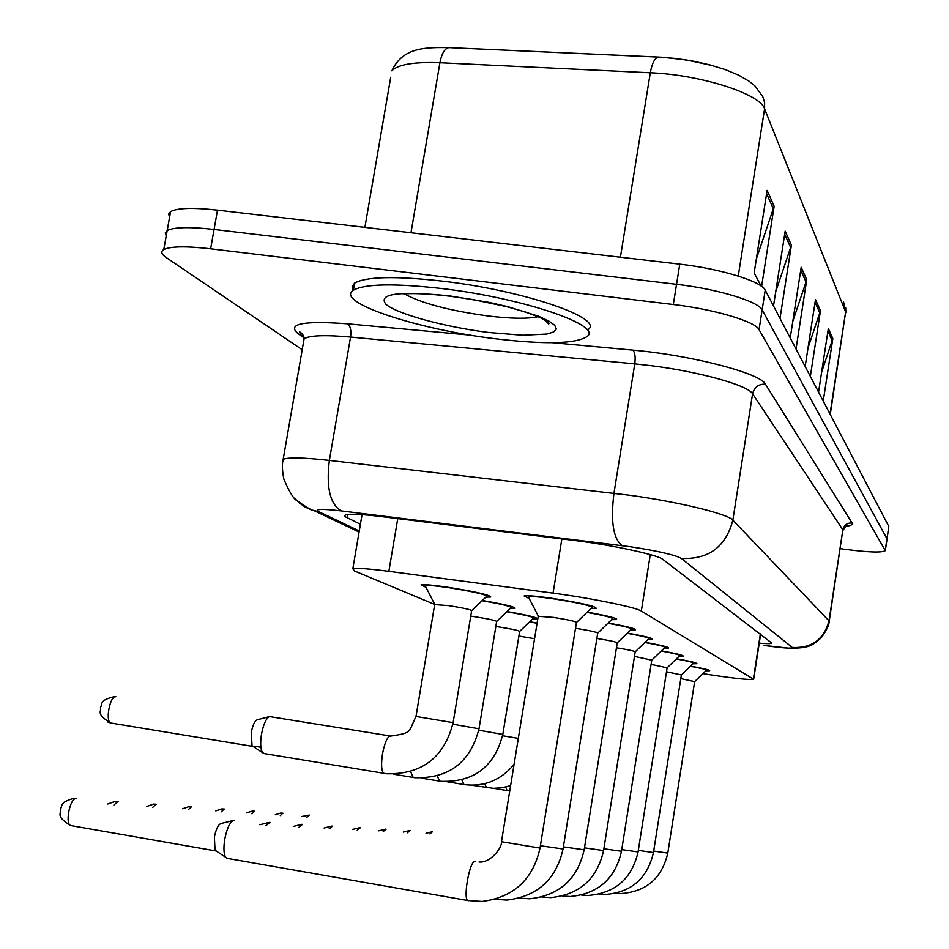<?xml version="1.0" encoding="UTF-8"?>
<svg xmlns="http://www.w3.org/2000/svg" width="949" height="949" viewBox="0 0 949 949"><rect width="100%" height="100%" fill="white"/><g stroke="black" fill="none" stroke-linecap="round" stroke-linejoin="round"><path stroke-width="1.42" d="M425.994 587.312L421.095 584.881C423.954 584.311 432.791 585.082 447.608 587.217C475.52 591.69 489.921 594.952 490.787 597.028L485.746 597.17M529.198 598.522L524.109 595.984C527.158 595.308 536.778 596.126 552.982 598.451C580.954 602.9 595.367 606.186 596.197 608.309L590.942 608.523M702.901 673.624L711.88 675.036C736.151 678.642 750.078 680.065 753.66 679.294L641.334 611.037C636.233 607.36 590.231 597.977 553.053 593.137L388.853 571.334C368.805 568.724 356.8 567.87 352.826 568.759L354.475 570.966L434.559 604.394M529.72 621.737L537.11 623.042M507.003 611.547C527.336 615.094 537.419 617.502 537.264 618.784L532.686 618.89M482.294 600.48C504.299 604.299 515.2 606.921 514.999 608.356L510.206 608.475M676.483 658.76C690.303 661.263 697.124 662.912 696.946 663.707L692.936 663.766M661.382 650.848C676.174 653.517 683.47 655.296 683.256 656.162L679.081 656.245M645.059 642.307C660.955 645.178 668.772 647.088 668.523 648.048L664.17 648.155M627.384 633.078C644.501 636.15 652.912 638.226 652.604 639.294L648.048 639.424M608.155 623.054C626.672 626.376 635.735 628.629 635.367 629.816L630.599 629.97M587.182 612.152C607.277 615.735 617.087 618.19 616.625 619.531L611.631 619.709M690.504 666.127C703.446 668.476 709.84 670.006 709.698 670.729L705.842 670.777M302.197 349.73L166.146 257.499C161.318 254.178 160.523 251.544 163.774 249.575C170.476 246.277 186.099 246.028 210.631 248.804L673.316 304.51L676.542 284.309C717.302 288.959 758.536 301.45 762.142 309.872L887.066 538.913L762.142 309.872C758.536 301.45 717.302 288.959 676.542 284.309L214.071 229.456L676.542 284.309L679.769 264.154C720.505 268.721 761.679 281.414 765.226 290.133L888.81 526.47L887.125 538.474M169.598 217.096L168.614 214.071L170.595 211.591L167.178 230.571C173.916 227.108 189.551 226.728 214.071 229.456C189.551 226.728 173.916 227.108 167.178 230.571L165.221 232.944L166.229 235.862M756.353 258.97L774.147 206.265L767.112 190.381L754.158 272.921L761.015 285.934M761.608 286.361L774.147 206.265M775.724 291.77L791.407 245.186L785.179 231.129L773.506 305.981M780.007 318.413L791.407 245.186M821.62 372.138L832.819 338.615L828.335 328.496L818.56 392.127M823.234 401.071L832.819 338.615M808.014 347.927L820.47 310.75L815.488 299.528L805.155 366.492M810.339 376.421L820.47 310.75M792.818 321.272L806.745 279.789L801.193 267.262L790.232 337.951M796.021 349.03L806.745 279.789M712.45 65.564L685.961 59.87L662.627 57.272L448.889 47.616C444.713 48.446 441.724 53.476 439.921 62.729C413.942 61.768 397.916 64.461 391.83 70.819C402.898 46.964 425.816 47.355 448.889 47.616L658.594 57.059M170.595 211.591C177.356 207.95 192.991 207.463 217.499 210.144L679.769 264.154M759.247 643.173C766.745 643.778 770.956 643.778 771.869 643.149L662.936 559.436C658.155 554.963 612.176 545.023 574.703 540.503L381.237 516.553C361.427 514.18 349.493 513.634 345.46 514.927L344.665 515.9L345.721 516.98L360.418 524.228M673.316 304.51C714.099 309.244 755.404 321.509 759.046 329.635L885.298 550.681C881.811 552.828 868.181 552.342 844.408 549.222L840.233 548.629M680.801 678.63L694.656 681.619L667.788 853.115L653.683 851.087M690.338 666.281C701.252 668.286 706.625 669.591 706.447 670.208M429.897 833.934L432.317 831.846M666.495 671.75L681.382 674.964L653.458 852.546L638.309 850.375M676.305 658.938C688.025 661.073 693.79 662.485 693.589 663.161M407.382 832.795L410.015 830.553M651.097 664.359L667.123 667.835L638.06 851.941L621.749 849.604M661.192 651.026C673.814 653.327 680.006 654.857 679.769 655.593M383.218 831.573L386.089 829.165M634.466 656.4L651.761 660.148L621.488 851.289L603.861 848.774M644.857 642.509C658.487 644.976 665.166 646.637 664.905 647.455L651.833 660.077M357.204 830.268L360.359 827.682M616.447 647.787C628.511 649.745 634.762 651.109 635.189 651.856L603.576 850.577L584.477 847.848M627.159 633.291C641.927 635.96 649.163 637.752 648.843 638.677L635.272 651.773M329.137 828.868L332.613 826.069M518.901 636.044L534.56 638.736M529.506 621.939L537.075 623.279M441.38 288.496C522.745 297.879 603.849 325.697 586.897 336.67C575.308 343.894 544.892 344.594 495.675 338.793C417.762 329.6 333.882 302.043 353.419 290.204C364.891 283.787 394.203 283.217 441.38 288.496M353.253 290.323L352.15 286.408L354.641 283.087C366.136 276.55 395.46 275.898 442.614 281.141C523.978 290.465 605.011 318.496 588.036 329.671M596.874 638.452C609.946 640.551 616.731 642.034 617.241 642.888L584.157 849.818L563.398 846.852M607.918 623.279C623.979 626.174 631.82 628.143 631.453 629.163M298.769 827.362L302.601 824.325M575.521 628.297L575.972 628.368C589.958 630.599 597.206 632.188 597.728 633.137L563.054 848.975L540.396 845.749M586.921 612.402C604.442 615.533 612.995 617.68 612.556 618.843M265.779 825.749L270.038 822.439M538.213 616.292L553.575 617.419C568.368 619.78 575.996 621.476 576.446 622.508L540.028 848.062L501.475 841.727M528.676 597.526L528.344 596.719C531.037 596.126 539.53 596.85 553.825 598.89C578.51 602.817 591.215 605.723 591.951 607.597M227.831 858.477L225.648 857.279C223.715 853.851 223.418 847.813 224.759 839.177C226.965 828.275 229.931 822 233.644 820.363L234.569 820.387M71.566 825.713L215.826 850.933L215.043 850.197L214.379 837.137C215.969 829.296 218.128 824.764 220.844 823.578L233.644 820.363M528.273 596.743L538.261 615.996L501.452 841.846C502.318 847.493 490.562 863.163 479.031 862.012M495.829 626.506L498.913 626.957C512.163 629.068 519.067 630.563 519.649 631.417L502.816 734.372M506.778 611.761C524.714 614.893 533.623 617.016 533.48 618.143L519.755 631.31M470.74 616.162L474.903 616.743C488.865 618.985 496.125 620.563 496.659 621.488L479.02 728.713M482.045 600.705C501.558 604.086 511.226 606.411 511.06 607.692M434.678 604.596L448.782 605.64C463.551 608.012 471.167 609.697 471.641 610.705L453.124 722.557M264.391 753.601L262.529 752.616C260.477 749.236 260.133 743.055 261.509 734.111C263.502 724.04 266.183 718.191 269.563 716.578L390.134 735.961M425.52 586.387L425.199 585.604C427.714 585.094 435.508 585.782 448.592 587.668C473.219 591.607 485.912 594.489 486.683 596.316M111.543 723.138L252.79 746.412L252.043 745.784L251.271 732.438C252.719 725.19 254.676 720.979 257.132 719.805L269.563 716.578M760.363 633.873L753.435 678.772M397.761 518.605L388.853 571.334M561.867 538.913L553.053 593.137M650.302 554.619L641.334 611.037M364.902 227.369L390.727 77.249M830.256 414.488L845.63 311.96L764.586 108.827L764.609 102.504L762.735 96.549L755.107 86.122L749.283 81.353L738.583 75.125L725.356 69.621L709.971 64.9L693.102 61.116L675.593 58.458L658.333 57.07C654.739 57.96 652.07 63.192 650.314 72.765L439.921 62.729L410.976 232.742M738.251 276.064L764.586 108.827C760.434 93.915 700.647 74.698 650.314 72.765L620.409 257.215M830.007 414.013L845.63 311.96L843.471 301.485M765.226 290.133L759.046 329.635M888.81 526.47L885.275 550.04M217.499 210.144L210.631 248.804M800.742 270.168L806.128 282.244M815.072 302.268L819.889 313.087M827.931 331.106L832.273 340.845M784.693 234.201L790.754 247.784M766.602 193.643L773.471 209.029M282.719 462.104L283.182 459.292C288.638 457.216 304.024 457.584 329.362 460.407L629.46 495.224C678.155 501.784 728.073 513.955 732.853 520.135L829.224 621.12C829.236 624.869 826.555 630.444 821.182 637.835C810.232 647.277 810.446 645.273 805.037 647.443L791.774 648.511L764.123 645.439C782.937 648.108 792.32 648.784 792.261 647.455L681.406 558.427C674.68 554.809 657.491 550.894 629.828 546.671L341.189 510.906C321.533 508.664 314.155 508.961 319.054 511.808L359.268 530.966M552.401 342.696L632.769 350.11C691.109 355.151 760.742 373.313 765.428 384.167L852.048 522.982C847.125 522.792 844.064 525.07 842.854 529.791L829.094 620.302C824.195 639.353 811.917 648.404 792.261 647.455M681.406 558.427C708.749 559.554 725.89 546.79 732.853 520.135L752.581 393.788C748.192 385.33 698.784 371.498 650.243 365.579L634.774 363.87L613.956 493.255C610.504 521.452 613.244 538.913 622.188 545.663M852.048 522.982C853.009 524.655 850.79 525.77 845.405 526.339M829.307 620.587L842.854 529.791L752.581 393.788C754.301 387.192 758.583 383.977 765.428 384.167M304.048 337.832L298.116 333.704C286.503 323.823 303.016 320.525 347.642 323.823L470.585 335.151M341.189 510.906C330.003 504.133 326.065 487.3 329.362 460.407L350.561 337.049C325.246 334.807 309.765 335.365 304.119 338.71L303.419 342.696M632.769 350.11C634.976 352.293 635.652 356.883 634.774 363.87L350.561 337.049C351.403 330.371 350.418 325.97 347.642 323.823M303.799 336.551L298.116 333.704M319.054 511.808L311.308 509.886L305.092 506.991L299.469 503.065L294.617 498.201M347.654 514.453L347.097 517.739M302.007 816.46L309.327 815.084M306.859 817.279L309.16 815.049M275.281 814.728L280.619 813.068L282.992 813.222M280.311 815.582L282.814 813.186M246.621 812.866L252.304 811.063L254.771 811.229M251.841 813.768L254.569 811.193M215.814 810.885L221.876 808.904L224.45 809.082M221.236 811.822L224.225 809.046M182.599 808.762L189.088 806.591L191.769 806.769M188.246 809.734L191.52 806.733M509.755 790.932L507.027 790.541L505.734 787.053M486.493 787.694L484.642 783.708M463.954 784.55L461.914 780.066M502.579 735.748L518.32 738.358M549.174 323.621L548.415 323.823M538.154 316.693C527.751 318.959 511.072 318.722 488.106 315.981C449.328 310.655 421.427 303.277 404.381 293.858M449.316 295.851L489.174 302.399L508.035 306.717L538.593 316.254L548.712 320.952L554.702 325.27L556.351 329.006L553.658 331.972L546.861 334.048L522.745 335.246L488.889 332.506C445.449 327.132 397.939 314.333 386.053 304.451C377.405 293.716 398.485 290.845 449.316 295.851M146.704 806.472L153.667 804.088L156.466 804.278M152.575 807.48L156.17 804.23M107.771 804.005L115.256 801.371L118.186 801.573M113.88 805.06L117.866 801.525M76.193 798.572C70.19 797.397 64.757 823.673 70.617 825.547C55.244 816.057 61.46 813.969 60.333 809.544C62.658 805.535 59.479 802.522 73.476 798.417L76.561 798.631M468.604 900.672L467.798 900.53C462.875 898.43 469.731 860.494 474.808 861.645L475.081 861.68M439.601 781.157L437.335 776.08M478.759 730.208L502.804 734.431C494.429 766.899 473.717 782.522 440.668 781.312L421.664 778.18M413.206 777.48L410.668 771.715M452.839 724.182L479.008 728.785C470.396 762.344 449.007 778.654 414.832 777.706L393.515 774.206M114.509 696.613L115.897 696.756C110.108 694.988 104.971 721.489 110.819 723.019C95.422 713.838 101.662 711.774 100.452 707.515C102.931 703.79 98.684 700.35 114.509 696.613M107.889 722.059L111.199 723.126M384.487 773.471L383.835 773.34C381.391 771.146 380.94 764.669 382.494 753.886C384.855 741.964 387.631 736.033 390.81 736.08C411.902 732.782 408.117 733.055 415.994 716.459L453.112 722.64C444.251 757.397 422.127 774.443 386.741 773.779L263.537 753.459M415.982 716.542L434.725 604.299M760.647 634.086L753.708 678.998M362.043 514.631L352.826 568.759M845.666 307.512L845.844 312.719M846.164 525.805L843.044 530.206M885.358 550.254L887.066 538.913M163.774 249.575L167.178 230.571M359.078 532.033L314.594 510.906C311.319 510.194 305.542 506.813 297.274 500.752C293.953 499.494 289.492 492.306 283.87 479.186C282.185 470.68 281.948 464.049 283.182 459.292L304.119 338.71L302.601 333.977L299.54 331.735L300.94 334.511M615.842 893.329L620.124 893.626C645.972 892.001 661.856 878.513 667.776 853.151M694.692 681.572L706.424 670.219M706.471 670.03L706.566 669.425M426.042 833.281L431.937 831.822M599.365 894.172L604.655 894.516C631.144 892.594 647.408 878.62 653.446 852.593M681.429 674.917L693.553 663.173M693.612 662.96L693.719 662.307M403.266 832.095L409.588 830.529M581.654 895.073L588.036 895.476C615.213 893.223 631.892 878.727 638.06 851.988M667.171 667.776L679.745 655.605M679.804 655.368L679.923 654.68M378.817 830.826L385.602 829.141M562.543 896.034L570.124 896.508C598.06 893.911 615.166 878.857 621.476 851.348M664.941 647.194L665.059 646.459M352.506 829.462L359.813 827.647M541.867 897.054L550.788 897.6C579.519 894.646 597.111 878.988 603.564 850.648M648.891 638.369L649.021 637.574M324.095 828.003L331.806 826.093M507.027 790.541L493.587 788.322M471.463 785.214L493.397 788.322L502.08 787.753L510.609 785.665M447.56 781.834L464.488 784.633C484.358 786.97 500.882 780.22 514.085 764.384M544.477 319.73L548.7 323.882L547.739 321.841L539.696 317.357L525.438 312.007L506.469 306.61L472.982 299.576L449.992 296.195C430.538 293.976 415.626 293.182 405.235 293.81L398.948 293.632M353.419 290.204L354.641 283.087M519.435 898.157L529.827 898.786C559.424 895.441 577.526 879.142 584.145 849.889M617.336 642.781L631.405 629.187M631.512 628.819L631.654 627.965M293.336 826.437L301.699 824.349M494.998 899.344L507.027 900.067C537.573 896.295 556.244 879.296 563.042 849.07M597.846 633.007L612.496 618.867M612.627 618.428L612.769 617.514M259.919 824.74L269.231 822.415M226.704 858.276L467.798 900.53L482.151 901.455C513.729 897.232 533.018 879.474 540.005 848.169M576.601 622.354L591.879 607.621M592.022 607.099L592.188 606.114M528.344 596.719L528.498 595.758M215.043 850.197L225.648 857.279M533.54 617.787L533.67 616.992M496.778 621.358L511.001 607.704M511.131 607.265L511.274 606.423M254.32 746.175L260.868 747.254M471.795 610.539L486.612 596.34M486.766 595.818L486.908 594.916M434.701 604.311L425.128 585.628M252.043 745.784L262.529 752.616M425.199 585.604L425.342 584.714"/></g></svg>
